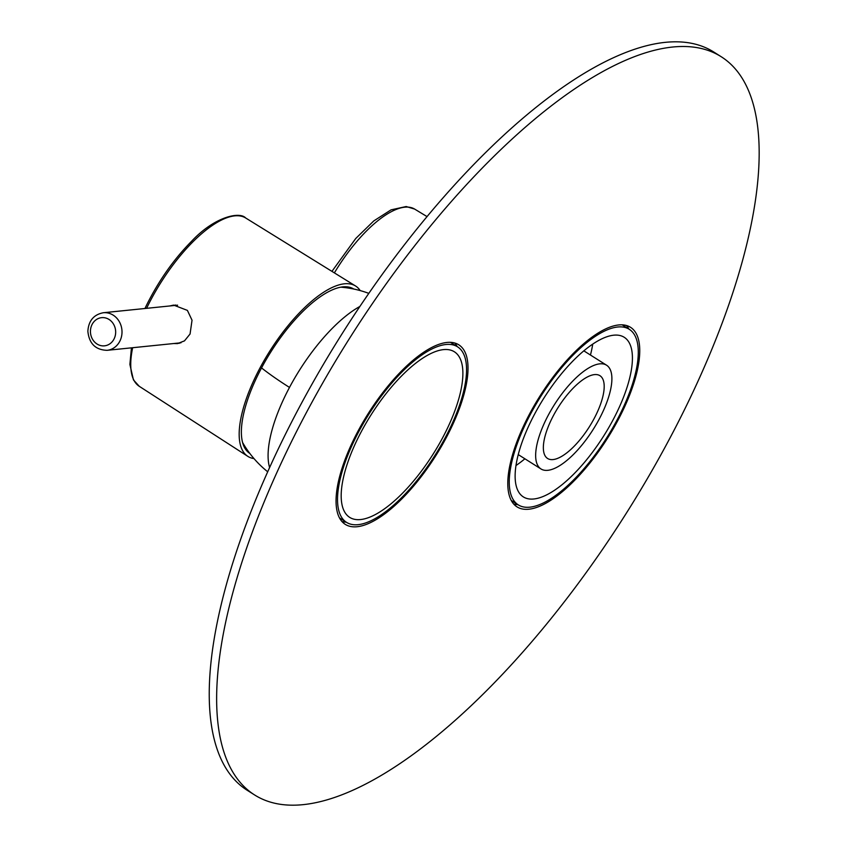 <?xml version="1.0" encoding="UTF-8"?>
<svg xmlns="http://www.w3.org/2000/svg" width="847" height="847" viewBox="0 0 847 847"><rect width="100%" height="100%" fill="white"/><g stroke="black" fill="none" stroke-linecap="round" stroke-linejoin="round"><path stroke-width="1.27" d="M249.823 453.441A97.246 36.453 122.3 0 1 247.271 451.356A97.246 36.453 122.3 0 1 243.237 415.633A97.246 36.453 122.3 0 1 257.552 375.74A97.246 36.453 -57.7 0 1 282.697 334.734A97.246 36.453 -57.7 0 1 350.753 287.609A97.246 36.453 -57.7 0 1 353.728 289.018M360.187 290.585A100.782 37.787 122.3 0 0 355.507 285.958A100.782 37.787 122.3 0 0 255.942 375.899A100.782 37.787 122.3 0 0 247.822 456.353A100.782 37.787 122.3 0 0 254.005 458.598M173.826 343.522L177.457 343.628L184.477 340.875L190.056 334.014L192.036 320.208L187.399 310.394L173.624 305.1L169.739 305.979M173.582 305.587A19.354 17.215 84.2 0 1 175.509 305.015M179.278 343.31A19.354 17.215 84.2 0 1 177.415 343.151M180.972 342.791L107.114 350.319A18.878 16.792 -95.8 0 0 122.01 331.886A18.878 16.792 -95.8 0 0 103.281 312.744L177.341 305.195A18.878 16.792 84.2 0 1 177.584 305.174M341.934 521.498A106.214 39.82 122.3 0 0 346.211 522.165M418.323 356.079A106.214 39.82 122.3 0 0 349.208 449.323A106.214 39.82 122.3 0 0 345.29 524.378A106.214 39.82 122.3 0 0 385.756 513.091A106.214 39.82 122.3 0 0 454.86 419.858A106.214 39.82 122.3 0 0 458.778 344.803A106.214 39.82 122.3 0 0 418.323 356.079M254.629 794.973L247.229 790.293A436.66 163.704 -57.7 0 1 310.288 387.206A436.66 163.704 -57.7 0 1 665.266 42.35A436.66 163.704 -57.7 0 1 713.777 52.027L721.178 56.707A436.66 163.704 -57.7 0 1 658.119 459.794A436.66 163.704 -57.7 0 1 303.141 804.65A436.66 163.704 -57.7 0 1 254.629 794.973A436.66 163.704 -57.7 0 1 317.689 391.886A436.66 163.704 -57.7 0 1 672.666 47.03A436.66 163.704 -57.7 0 1 721.178 56.707M517.951 504.664A106.214 39.82 -57.7 0 1 513.674 503.997M626.473 325.502A106.214 39.82 -57.7 0 1 628.908 329.081M454.733 343.003A106.214 39.82 -57.7 0 1 457.179 346.582M636.372 333.866A106.214 39.82 -57.7 0 1 601.179 447.83A106.214 39.82 -57.7 0 1 517.03 506.877A106.214 39.82 -57.7 0 1 511.175 500.312A106.214 39.82 -57.7 0 1 546.368 386.348A106.214 39.82 -57.7 0 1 630.517 327.302A106.214 39.82 -57.7 0 1 636.372 333.866M548.305 415.146A61.365 23.007 -57.7 0 1 606.558 365.205A61.365 23.007 -57.7 0 1 599.242 419.021A61.365 23.007 -57.7 0 1 540.989 468.963A61.365 23.007 -57.7 0 1 548.305 415.146M594.096 418.63A48.978 18.359 -57.7 0 1 547.607 458.492A48.978 18.359 -57.7 0 1 553.451 415.538A48.978 18.359 -57.7 0 1 599.941 375.687A48.978 18.359 -57.7 0 1 594.096 418.63M524.886 458.788A94.409 35.394 -57.7 0 1 515.982 465.522M592.72 344.104A94.409 35.394 -57.7 0 1 590.454 355.031M534.595 414.109A94.409 35.394 -57.7 0 1 624.207 337.275A94.409 35.394 -57.7 0 1 612.953 420.07A94.409 35.394 -57.7 0 1 523.34 496.903A94.409 35.394 -57.7 0 1 534.595 414.109M530.667 413.812A103.853 38.93 -57.7 0 1 629.257 329.292A103.853 38.93 -57.7 0 1 616.87 420.366A103.853 38.93 -57.7 0 1 518.29 504.886A103.853 38.93 -57.7 0 1 530.667 413.812M442.685 437.677A97.956 36.717 -57.7 0 1 349.705 517.39A97.956 36.717 -57.7 0 1 361.383 431.494A97.956 36.717 -57.7 0 1 454.363 351.78A97.956 36.717 -57.7 0 1 442.685 437.677M445.141 437.867A103.853 38.93 -57.7 0 1 346.561 522.377A103.853 38.93 -57.7 0 1 358.937 431.314A103.853 38.93 -57.7 0 1 457.518 346.794A103.853 38.93 -57.7 0 1 445.141 437.867M144.943 308.499L146.277 305.714C158.654 280.77 173.783 259.267 191.655 241.183C214.662 216.599 239.754 211.327 245.672 217.986A99.575 37.332 122.3 0 0 147.314 306.847A99.575 37.332 -57.7 0 0 146.595 308.329M131.444 347.842L129.887 364.432L133.445 379.911L139.289 386.327A99.575 37.332 -57.7 0 1 132.651 347.715M90.438 331.484A14.166 12.599 -95.8 0 0 103.112 345.894A14.166 12.599 -95.8 0 0 115.668 332.013A14.166 12.599 -95.8 0 0 102.985 317.604A14.166 12.599 -95.8 0 0 90.438 331.484M334.385 272.882A90.83 34.049 -57.7 0 1 414.617 209.071L427.026 216.588M269.611 467.597A103.853 38.93 -57.7 0 1 289.494 387.428A103.853 18.782 -152 0 1 261.543 367.926M289.494 387.428A103.853 38.93 -57.7 0 1 359.88 306.455M139.289 386.327L247.822 456.353M245.672 217.986L355.507 285.958M103.281 312.744C93.678 314.65 88.543 320.833 87.866 331.283C89.136 343.628 95.552 349.97 107.114 350.319M331.939 271.379L355.74 238.505L373.813 220.898L391.049 209.855L406.179 206.53L414.617 209.071M540.989 468.963L518.248 454.595M606.558 365.205L583.816 350.838M629.257 329.292L622.196 324.835M518.29 504.886L511.239 500.418M368.805 293.369A103.853 103.853 0 0 0 340.79 287.175M242.602 442.547A103.853 103.853 0 0 0 267.716 471.8M346.561 522.377L339.499 517.919M457.518 346.794L450.456 342.336"/></g></svg>

